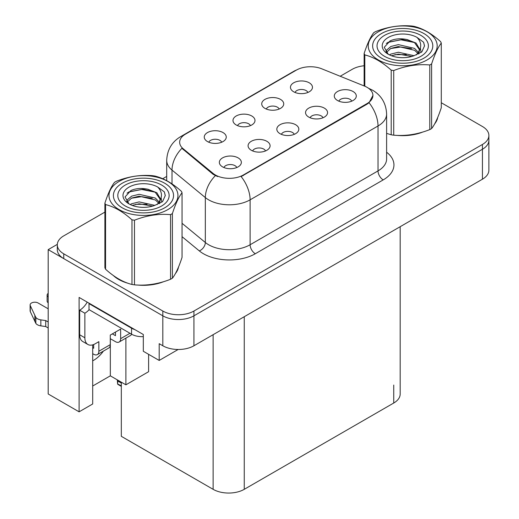 <?xml version="1.0" encoding="UTF-8"?>
<svg xmlns="http://www.w3.org/2000/svg" width="519" height="519" viewBox="0 0 519 519"><rect width="100%" height="100%" fill="white"/><g stroke="black" fill="none" stroke-linecap="round" stroke-linejoin="round"><path stroke-width="0.78" d="M294.26 134.343A6.604 3.815 0 0 0 292.489 132.488A6.604 3.815 0 0 0 285.988 131.521A6.604 3.815 0 0 0 281.382 134.343M295.603 124.703A11.003 6.351 0 0 0 281.499 123.996A11.003 6.351 0 0 0 277.86 131.891A11.003 6.351 0 0 0 280.039 133.688A11.003 6.351 0 0 0 297.783 131.891A11.003 6.351 0 0 0 295.603 124.703M250.43 125.63A6.604 3.815 0 0 0 248.659 123.775A6.604 3.815 0 0 0 242.159 122.808A6.604 3.815 0 0 0 237.553 125.63M251.773 115.99A11.003 6.351 0 0 0 237.676 115.276A11.003 6.351 0 0 0 234.03 123.178A11.003 6.351 0 0 0 236.21 124.969A11.003 6.351 0 0 0 253.953 123.178A11.003 6.351 0 0 0 251.773 115.99M265.527 150.938A6.604 3.815 0 0 0 263.756 149.076A6.604 3.815 0 0 0 257.249 148.11A6.604 3.815 0 0 0 252.649 150.938M266.863 141.291A11.003 6.351 0 0 0 252.766 140.584A11.003 6.351 0 0 0 249.12 148.479A11.003 6.351 0 0 0 251.306 150.276A11.003 6.351 0 0 0 269.05 148.479A11.003 6.351 0 0 0 266.863 141.291M236.794 167.527A6.604 3.815 0 0 0 235.016 165.671A6.604 3.815 0 0 0 228.516 164.705A6.604 3.815 0 0 0 223.91 167.527M238.13 157.88A11.003 6.351 0 0 0 224.033 157.173A11.003 6.351 0 0 0 220.387 165.068A11.003 6.351 0 0 0 222.573 166.865A11.003 6.351 0 0 0 240.316 165.068A11.003 6.351 0 0 0 238.13 157.88M322.993 117.755A6.604 3.815 0 0 0 321.222 115.899A6.604 3.815 0 0 0 314.722 114.933A6.604 3.815 0 0 0 310.115 117.755M324.336 108.114A11.003 6.351 0 0 0 310.239 107.401A11.003 6.351 0 0 0 306.593 115.302A11.003 6.351 0 0 0 308.779 117.093A11.003 6.351 0 0 0 326.522 115.302A11.003 6.351 0 0 0 324.336 108.114M351.733 101.166A6.604 3.815 0 0 0 349.962 99.311A6.604 3.815 0 0 0 343.455 98.344A6.604 3.815 0 0 0 338.849 101.166M353.069 91.519A11.003 6.351 0 0 0 338.972 90.812A11.003 6.351 0 0 0 335.326 98.707A11.003 6.351 0 0 0 337.512 100.504A11.003 6.351 0 0 0 355.256 98.707A11.003 6.351 0 0 0 353.069 91.519M307.903 92.453A6.604 3.815 0 0 0 306.132 90.591A6.604 3.815 0 0 0 299.625 89.625A6.604 3.815 0 0 0 295.026 92.453M309.24 82.806A11.003 6.351 0 0 0 295.142 82.099A11.003 6.351 0 0 0 291.496 89.995A11.003 6.351 0 0 0 293.683 91.792A11.003 6.351 0 0 0 311.426 89.995A11.003 6.351 0 0 0 309.24 82.806M279.17 109.042A6.604 3.815 0 0 0 277.393 107.186A6.604 3.815 0 0 0 270.892 106.22A6.604 3.815 0 0 0 266.286 109.042M280.507 99.395A11.003 6.351 0 0 0 266.409 98.688A11.003 6.351 0 0 0 262.763 106.583A11.003 6.351 0 0 0 264.95 108.38A11.003 6.351 0 0 0 282.693 106.583A11.003 6.351 0 0 0 280.507 99.395M221.697 142.219A6.604 3.815 0 0 0 219.926 140.364A6.604 3.815 0 0 0 213.419 139.397A6.604 3.815 0 0 0 208.82 142.219M223.04 132.579A11.003 6.351 0 0 0 208.936 131.871A11.003 6.351 0 0 0 205.29 139.767A11.003 6.351 0 0 0 207.477 141.564A11.003 6.351 0 0 0 225.22 139.767A11.003 6.351 0 0 0 223.04 132.579M367.128 87.361A19.806 11.437 0 0 0 364.481 86.076L321.774 68.813A19.806 11.437 0 0 0 296.407 70.091L185.458 134.155A19.806 11.437 0 0 0 179.652 142.238A19.806 11.437 0 0 0 183.233 148.797L213.14 173.456A19.806 11.437 0 0 0 243.372 174.981L367.128 103.528A19.806 11.437 0 0 0 372.927 95.444A19.806 11.437 0 0 0 367.128 87.361M57.317 244.365L48.189 249.639L162.817 315.818A22.006 12.703 0 0 0 193.937 315.818L482.43 149.258A22.006 12.703 0 0 0 488.879 140.273A22.006 12.703 0 0 1 482.43 149.258L193.937 315.818A22.006 12.703 0 0 1 162.817 315.818L63.753 258.624A22.006 12.703 0 0 1 57.304 249.639L57.304 244.845A22.006 12.703 0 0 0 63.753 253.83L162.817 311.03A22.006 12.703 0 0 0 193.937 311.03L482.43 144.47A22.006 12.703 0 0 0 488.879 135.485A22.006 12.703 0 0 0 482.43 126.5L441.286 102.743M48.189 249.639L48.189 393.979L79.102 411.827L79.102 297.432L143.315 334.508L143.315 351.272L159.19 360.439L159.19 343.669L162.817 345.764A22.006 12.703 0 0 0 193.937 345.764L482.43 179.204A22.006 12.703 0 0 0 488.879 170.219L488.879 135.485M178.16 349.488L159.19 360.439M400.181 226.693L400.181 394.038A22.006 12.703 180 0 1 393.739 403.023L244.254 489.326A22.006 12.703 180 0 1 213.127 489.326L121.323 436.323L121.323 382.179M92.693 386.013L110.326 375.834L125.89 384.819L148.609 371.701L148.609 354.328M92.693 344.863L92.693 403.983L79.102 411.827M125.89 384.819L125.89 338.122M92.693 360.822A23.472 13.552 120 0 0 103.378 351.123M110.326 375.834L110.326 338.699M113.343 275.524A35.208 20.325 0 0 0 118.572 279.371A35.208 20.325 0 0 0 127.966 283.251M372.927 95.444L369.048 102.73L367.128 104.118L241.14 176.57A25.671 14.824 60 0 1 250.113 199.834A29.343 16.939 180 0 1 208.619 199.834A29.343 16.939 180 0 1 205.329 197.577L172.01 170.096A29.343 16.939 180 0 1 166.703 160.384L166.703 180.657M217.591 176.57L213.14 174.326L181.903 148.311A25.671 17.172 129.5 0 0 172.01 170.096L172.01 183.888M386.616 133.409A35.208 20.325 0 0 0 387.206 133.584M396.691 135.362A35.208 20.325 0 0 0 422.777 132.034M434.663 123.866A35.208 20.325 0 0 0 437.738 117.411M137.457 285.028A35.208 20.325 0 0 0 163.537 281.707M175.428 273.539A35.208 20.325 0 0 0 178.497 267.077M364.13 65.757A22.006 12.703 0 0 0 352.239 69.306L340.192 76.261M166.703 176.428L162.713 178.724M104.896 212.109L63.753 235.86A22.006 12.703 0 0 0 57.304 244.845M117.878 380.193L117.605 383.969L117.326 379.869M117.605 383.969L121.323 385.818M117.521 379.986L117.521 381.05L117.346 379.882M121.323 383.067L117.923 381.102M129.984 333.276L120.648 338.667A7.337 4.236 60 0 1 119.13 342.027A7.337 4.236 60 0 1 115.465 341.664L110.275 338.667M120.648 338.667L120.648 329.085L110.275 335.073L110.275 344.655L98.863 351.246L98.863 341.664L95.237 343.76A14.668 8.473 -60 0 1 87.899 344.486A14.668 8.473 -60 0 1 84.863 337.772L84.863 313.217L79.673 310.219A14.668 8.473 120 0 0 87.211 302.116M112.351 333.879L115.465 335.676L115.465 332.082M134.862 329.623A14.668 8.473 180 0 1 131.541 328.19L89.008 303.628A14.668 8.473 0 0 0 89.45 303.407M89.008 303.628L89.008 309.622L131.541 334.178A14.668 8.473 0 0 0 143.315 336.617M87.899 344.486L82.709 341.496A14.668 8.473 -60 0 1 79.673 334.774L79.673 310.219M89.125 309.687A14.668 8.473 -60 0 1 84.863 313.217M92.693 347.685L93.68 348.249L93.68 344.525M48.189 327.976L45.724 326.555L45.724 320.567L48.189 321.988M98.863 351.246A7.337 4.236 60 0 1 97.345 354.607A7.337 4.236 60 0 1 93.68 354.243L92.693 353.673M48.189 308.811L38.121 302.999A4.684 2.705 180 0 0 33.015 302.415A4.684 2.705 180 0 0 30.121 304.913A4.684 2.705 180 0 0 30.284 305.613L35.843 317.42A7.337 4.236 0 0 0 40.839 319.873L45.724 320.567M45.724 326.555L40.839 325.861L40.839 319.873M35.843 317.42L35.843 323.408L30.284 311.601A4.684 2.705 0 0 1 30.121 310.9L30.121 304.913M35.843 323.408A7.337 4.236 0 0 0 40.839 325.861M97.345 354.607L108.756 348.015A7.337 4.236 -120 0 0 110.275 344.655M34.857 315.468L34.857 321.456M119.13 342.027L130.541 335.436A7.337 4.236 -120 0 0 131.625 334.223M48.189 296.816A4.684 2.705 180 0 1 47.119 295.097A4.684 2.705 180 0 1 48.189 293.378M47.119 295.097L47.119 301.085A4.684 2.705 0 0 0 48.189 302.804M381.446 58.134A30.076 17.361 180 0 1 381.446 33.579A30.076 17.361 180 0 1 423.978 33.579L423.978 33.579A30.076 17.361 180 0 1 423.978 58.134A30.076 17.361 180 0 1 381.446 58.134M384.553 35.376A25.671 14.824 180 0 1 420.864 35.376A25.671 14.824 180 0 1 420.864 56.337A25.671 14.824 180 0 1 384.553 56.337A25.671 14.824 180 0 1 384.553 35.376M414.091 42.383L402.27 39.528L388.471 42.156L386.272 43.46M421.045 52.51L420.364 48.124M411.515 48.637L400.83 46.995L390.47 48.585M414.233 42.474L400.966 39.807L388.05 42.37M406.358 54.612L394.868 54.664M122.205 207.801A30.076 17.361 180 0 1 122.205 183.246A30.076 17.361 180 0 1 164.737 183.246L164.737 183.246A30.076 17.361 180 0 1 164.737 207.801A30.076 17.361 180 0 1 122.205 207.801M125.319 185.043A25.671 14.824 180 0 1 161.623 185.043A25.671 14.824 180 0 1 161.623 206.004A25.671 14.824 180 0 1 125.319 206.004A25.671 14.824 180 0 1 125.319 185.043M154.85 192.049L143.03 189.195L129.237 191.829L127.032 193.126M161.805 202.183L161.124 197.791M152.281 198.303L141.59 196.662L131.229 198.252M154.993 192.14L141.726 189.474L128.809 192.043M147.117 204.285L135.628 204.337M378.332 31.782A34.475 19.904 -0 0 0 378.332 59.932A34.475 19.904 -0 0 0 427.085 59.932A34.475 19.904 -0 0 0 427.085 31.782A34.475 19.904 -0 0 0 378.332 31.782M386.616 133.377L391.209 134.791A39.613 22.868 -0 0 0 393.72 135.18C405.689 136.231 417.711 134.369 429.784 129.601A39.613 22.868 -0 0 0 430.718 129.082A39.613 22.868 -0 0 0 431.62 128.543C434.831 124.528 438.049 117.586 441.286 107.718L441.286 43.083A39.613 22.868 -0 0 0 440.612 41.637C431.789 33.638 422.991 28.558 414.207 26.391A39.613 22.868 -0 0 0 411.703 26.002C399.63 24.97 387.609 26.832 375.633 31.581A39.613 22.868 -0 0 0 374.699 32.107A39.613 22.868 -0 0 0 373.797 32.645C370.566 36.713 367.342 43.654 364.13 53.47A39.613 22.868 -0 0 0 364.805 54.917L364.805 86.212M391.209 134.791L391.209 70.156C382.386 62.163 373.583 57.084 364.805 54.917M391.209 70.156A39.613 22.868 -0 0 0 393.72 70.545L393.72 135.18M429.784 129.601L429.784 64.966C417.814 63.921 405.787 65.777 393.72 70.545M429.784 64.966A39.613 22.868 -0 0 0 430.718 64.447A39.613 22.868 -0 0 0 431.62 63.908L431.62 128.543M414.117 55.715L398.371 52.231L390.852 54.099L389.432 54.871M411.924 56.422L398.371 54.132L391.443 55.741M419.047 53.742L418.891 53.34M418.424 52.38L414.564 48.397L398.371 44.621L390.852 46.496L386.512 50.2L385.948 52.218M417.808 53.327L414.564 50.298L398.371 46.522L390.852 48.397L386.285 52.588M416.335 54.975L418.911 51.4L419.475 48.896L416.102 43.077L406.902 39.522C400.629 38.244 395.05 38.685 390.158 40.852L384.255 47.287L388.218 54.184M418.593 53.982L419.475 50.408M419.43 49.649L414.564 42.688L407.344 39.606M388.218 37.485A20.494 11.833 -0 0 0 388.218 54.223A20.494 11.833 -0 0 0 413.838 55.793L421.83 51.913L424.523 45.854L423.601 42.24L416.887 37.31A20.494 11.833 -0 0 0 388.218 37.485M416.887 37.31C421.156 41.65 421.83 46.347 418.911 51.4M364.13 85.94L364.13 53.47M441.286 43.083C438.075 47.099 434.857 54.034 431.62 63.908M424.516 46.042L423.601 42.24M119.091 181.449A34.475 19.904 -0 0 0 119.091 209.598A34.475 19.904 -0 0 0 167.851 209.598A34.475 19.904 -0 0 0 167.851 181.449A34.475 19.904 -0 0 0 119.091 181.449M115.465 181.773A39.613 22.868 -0 0 0 114.556 182.312C111.326 186.386 108.101 193.328 104.896 203.137A39.613 22.868 -0 0 0 105.565 204.583L105.565 269.218C114.349 277.191 123.146 282.271 131.969 284.464A39.613 22.868 -0 0 0 134.479 284.853C146.449 285.898 158.477 284.036 170.55 279.274A39.613 22.868 -0 0 0 171.478 278.748A39.613 22.868 -0 0 0 172.386 278.21C175.591 274.201 178.815 267.259 182.046 257.385L182.046 192.75A39.613 22.868 -0 0 0 181.378 191.303C172.555 183.311 163.751 178.231 154.973 176.064A39.613 22.868 -0 0 0 152.463 175.675C140.39 174.644 128.368 176.499 116.392 181.254A39.613 22.868 -0 0 0 115.465 181.773M131.969 284.464L131.969 219.829C123.146 211.836 114.349 206.75 105.565 204.583M131.969 219.829A39.613 22.868 -0 0 0 134.479 220.218L134.479 284.853M170.55 279.274L170.55 214.639C158.574 213.588 146.553 215.45 134.479 220.218M170.55 214.639A39.613 22.868 -0 0 0 171.478 214.113A39.613 22.868 -0 0 0 172.386 213.575L172.386 278.21M104.896 203.137L104.896 267.772A39.613 22.868 -0 0 0 105.565 269.218M154.883 205.381L139.131 201.897L131.612 203.772L130.198 204.538M152.683 206.095L139.131 203.798L132.202 205.407M159.813 203.409L159.657 203.007M159.19 202.053L155.33 198.063L139.131 194.294L131.612 196.163L127.272 199.873L126.707 201.885M158.574 203L155.33 199.964L139.131 196.195L131.612 198.063L127.051 202.254M157.095 204.642L159.67 201.08L160.241 198.569L156.868 192.744L147.662 189.195C141.389 187.917 135.809 188.358 130.924 190.518L125.021 196.961L128.984 203.85M159.352 203.649L160.241 200.075M160.189 199.315L155.33 192.361L148.103 189.279M128.978 187.158A20.494 11.833 -0 0 0 128.978 203.889A20.494 11.833 -0 0 0 154.597 205.459L162.59 201.586L165.282 195.527L164.361 191.907L157.646 186.976A20.494 11.833 -0 0 0 128.978 187.158M157.646 186.976C161.915 191.316 162.59 196.013 159.67 201.067M182.046 192.75C178.841 196.766 175.617 203.708 172.386 213.575M165.282 195.708L164.361 191.907M482.43 179.204L482.43 144.47M193.937 345.764L193.937 311.03M162.817 345.764L162.817 311.03M244.254 489.326L244.254 316.72M393.739 403.023L393.739 385.059M213.127 489.326L213.127 334.684M183.233 148.797L183.233 149.667M213.14 173.456L213.14 174.326M243.372 174.981L243.372 175.571M367.128 103.528L367.128 104.118M386.616 152.216A36.674 21.175 180 0 1 383.21 179.892L255.303 253.739A7.337 4.236 60 0 1 250.113 244.754L378.02 170.907A29.343 16.939 0 0 0 386.616 158.931L386.616 114.011A29.343 16.939 180 0 1 378.02 125.987A25.671 14.824 -120 0 0 369.048 102.73M255.303 253.739A36.674 21.175 180 0 1 203.429 253.739A36.674 21.175 180 0 1 199.322 250.911L182.046 236.67M215.333 175.682A25.671 17.172 129.5 0 0 205.329 197.577L205.329 242.496A29.343 16.939 0 0 0 208.619 244.754A29.343 16.939 0 0 0 250.113 244.754L250.113 199.834L378.02 125.987L378.02 170.907A7.337 4.236 60 0 0 383.21 179.892M386.616 114.011C386.117 103.463 381.478 95.548 372.7 90.28L368.996 88.477A25.671 12.021 112 0 0 368.652 88.347M183.272 135.654A25.671 14.824 -120 0 0 180.612 136.653C171.834 141.921 167.196 149.829 166.703 160.384M180.612 136.653L294.254 71.038A25.671 14.824 60 0 1 296.193 70.214M63.753 253.83L63.753 258.624M182.046 223.3L205.329 242.496A7.337 4.905 -50.5 0 1 199.322 250.911M131.541 328.19L131.541 334.178M84.863 337.772L79.673 334.774M30.284 305.613L30.284 311.601M294.254 71.038L298.957 68.852M368.996 88.477L368.613 88.321M121.323 386.37L117.774 384.32M387.622 42.584L388.368 42.214M437.186 119.461L437.186 118.702M128.381 192.257L129.127 191.881M177.946 269.127L177.946 268.375"/></g></svg>
